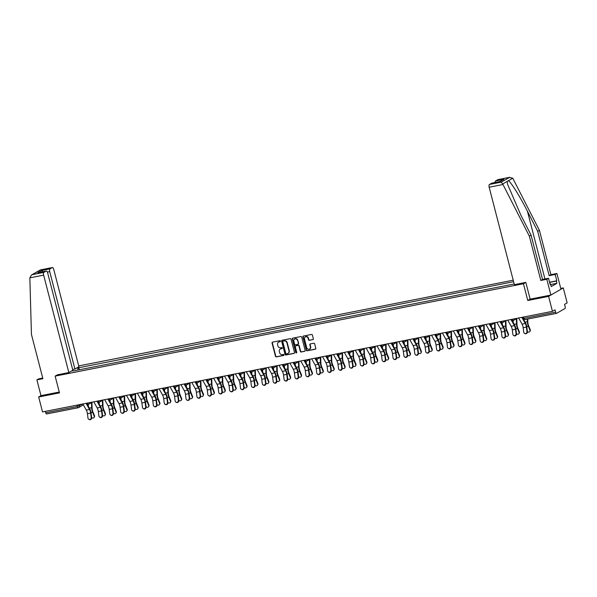 <?xml version="1.0" encoding="UTF-8"?>
<svg xmlns="http://www.w3.org/2000/svg" width="597" height="597" viewBox="0 0 597 597"><rect width="100%" height="100%" fill="white"/><g stroke="black" fill="none" stroke-linecap="round" stroke-linejoin="round"><path stroke-width="0.9" d="M280.441 341.133A0.537 0.485 -119.9 0 0 279.829 340.708L272.545 342.148A0.769 0.694 -119.9 0 0 272.053 343.021L275.486 356.29A0.769 0.694 -119.9 0 0 276.359 356.894L283.642 355.454A0.537 0.485 -119.9 0 0 283.993 354.842A0.537 0.485 -119.9 0 0 283.374 354.424L282.433 354.611A2.455 2.216 -119.9 0 1 279.627 352.685L279.344 351.573A2.455 2.216 -119.9 0 1 280.926 348.782L281.866 348.596A0.537 0.485 -119.9 0 0 282.217 347.984A0.537 0.485 -119.9 0 0 281.605 347.566L280.657 347.752A2.455 2.216 -119.9 0 1 277.859 345.827L277.568 344.715A2.455 2.216 -119.9 0 1 279.157 341.924L280.097 341.738A0.537 0.485 -119.9 0 0 280.441 341.133M312.858 339.656A0.769 0.694 -119.9 0 0 313.35 338.783L312.388 335.059A0.769 0.694 -119.9 0 0 311.515 334.454L303.425 336.051A0.769 0.694 -119.9 0 0 302.933 336.924L306.365 350.2A0.769 0.694 -119.9 0 0 307.239 350.797L315.328 349.208A0.769 0.694 -119.9 0 0 315.82 348.335L314.656 343.835A0.769 0.694 -119.9 0 0 313.783 343.23L310.321 343.917A0.769 0.694 -119.9 0 0 309.828 344.79L310.403 347.021A2.052 1.851 -119.9 0 1 306.739 347.738L304.477 339.006A2.052 1.851 -119.9 0 1 308.142 338.283L308.522 339.738A0.769 0.694 -119.9 0 0 309.395 340.335L313.156 339.484A0.769 0.694 -119.9 0 0 313.186 339.477M523.442 283.739L527.77 300.492L548.583 296.381L552.449 311.335L42.529 411.93L38.663 396.983L59.476 392.878L55.14 376.125L523.442 283.739L525.748 282.411M291.075 339.268A0.769 0.694 -119.9 0 0 290.194 338.663L282.105 340.26A0.769 0.694 -119.9 0 0 281.612 341.133L285.045 354.402A0.769 0.694 -119.9 0 0 285.926 355.006L294.008 353.409A0.769 0.694 -119.9 0 0 294.508 352.536L291.075 339.268M292.769 338.156L300.858 336.559A0.769 0.694 -119.9 0 1 301.731 337.163L305.164 350.432A0.769 0.694 -119.9 0 1 304.671 351.305L301.209 351.991A0.769 0.694 -119.9 0 1 300.328 351.387L298.94 346.006A0.769 0.694 -119.9 0 0 298.067 345.402L295.769 345.857A0.769 0.694 -119.9 0 0 295.276 346.73L296.724 352.334A0.537 0.485 -119.9 0 1 295.761 352.521L292.269 339.029A0.769 0.694 -119.9 0 1 292.769 338.156M548.583 296.381L563.284 287.926L567.15 302.88L564.546 304.373L565.15 306.701A1.567 0.649 78.8 0 1 564.949 308.545L556.628 313.328A1.567 0.649 78.8 0 1 556.546 313.365L524.905 319.604A1.567 0.649 -101.2 0 1 524.017 318.402L555.65 312.164A1.567 0.649 78.8 0 0 556.546 313.365M513.211 280.202L78.707 365.924M563.284 287.926L560.762 288.426M552.449 311.335L555.046 309.836L555.65 312.164M78.17 407.721L46.708 413.93A1.567 0.649 -101.2 0 1 46.626 413.96A1.567 0.649 -101.2 0 1 45.73 412.766L77.371 406.527L82.64 404.02M45.372 411.37L45.73 412.766M42.738 378.073L38.626 378.886L36.895 379.879L40.969 395.654L38.663 396.983M76.349 368.23L78.088 367.886L77.856 370.065M513.599 281.709L78.088 367.886M73.341 370.953L514.189 283.978M73.147 370.73L71.409 371.073M55.14 376.125L57.446 374.797M527.77 300.492L530.143 299.127L525.815 282.396L514.368 284.657L489.167 187.227A2.343 0.97 -101.2 0 1 489.465 184.466L491.704 183.182A2.343 0.97 -101.2 0 1 491.831 183.13A2.343 0.97 -101.2 0 1 491.965 183.13M79.371 369.767L78.782 367.491M280.359 341.581L279.448 341.76A2.455 2.216 -119.9 0 0 278.687 342.081M280.463 348.932A2.455 2.216 -119.9 0 1 281.224 348.618L282.135 348.432M272.516 342.156A0.769 0.694 -119.9 0 0 272.344 342.85L275.777 356.118A0.769 0.694 -119.9 0 0 276.657 356.722L283.903 355.29M282.075 340.268A0.769 0.694 -119.9 0 0 281.911 340.962L285.344 354.237A0.769 0.694 -119.9 0 0 286.217 354.834L294.306 353.237A0.769 0.694 -119.9 0 0 294.336 353.23L294.008 353.409M283.127 341.141A0.537 0.485 -119.9 0 0 282.784 341.753L285.799 353.402A0.537 0.485 -119.9 0 0 286.411 353.827L287.403 353.625A2.455 2.216 -119.9 0 0 288.985 350.835L286.926 342.872A2.455 2.216 -119.9 0 0 284.12 340.947L283.426 340.977A0.537 0.485 -119.9 0 0 283.179 341.111M288.164 353.305A2.455 2.216 -119.9 0 0 289.284 350.67L288.985 350.835M283.426 340.977L284.418 340.775A2.455 2.216 -119.9 0 1 287.224 342.7L289.284 350.67M295.731 345.864A0.769 0.694 -119.9 0 1 296.06 345.685L298.358 345.23A0.769 0.694 -119.9 0 1 299.231 345.835L300.627 351.215A0.769 0.694 -119.9 0 0 301.5 351.82L304.963 351.14A0.769 0.694 -119.9 0 0 305 351.133M292.731 338.163A0.769 0.694 -119.9 0 0 292.567 338.857L296.06 352.349A0.537 0.485 -119.9 0 0 296.642 352.782M297.493 340.417A2.052 1.851 -119.9 0 0 293.828 341.141L294.627 344.223A0.769 0.694 -119.9 0 0 295.5 344.827L297.799 344.372A0.769 0.694 -119.9 0 0 298.291 343.499L297.791 340.253A2.052 1.851 -119.9 0 0 294.791 338.924M298.127 344.193A0.769 0.694 -119.9 0 0 298.582 343.327L298.291 343.499M297.791 340.253L298.582 343.327M305.44 336.783A2.052 1.851 -119.9 0 1 308.44 338.111L308.813 339.566A0.769 0.694 -119.9 0 0 309.694 340.171L313.156 339.484M309.739 349.066A2.052 1.851 -119.9 0 0 310.701 346.85L310.403 347.021M310.291 343.924A0.769 0.694 -119.9 0 0 310.119 344.618L310.701 346.85M303.395 336.059A0.769 0.694 -119.9 0 0 303.224 336.753L306.657 350.029A0.769 0.694 -119.9 0 0 307.537 350.633L315.619 349.036A0.769 0.694 -119.9 0 0 315.656 349.029M91.931 402.341L92.087 407.967A4.851 2.015 78.8 0 0 92.886 411.781L94.483 415.669A1.798 1.478 30.1 0 1 94.43 416.893L94.139 417.393A1.798 1.478 -149.9 0 0 94.192 416.169L92.602 412.281A5.866 2.433 -101.2 0 1 91.632 407.669L91.49 402.594M82.886 403.968L86.296 410.079A4.851 2.015 -101.2 0 1 87.423 413.706L87.998 418.191A1.798 1.619 -79.6 0 0 91.207 417.557L91.647 417.631A1.798 1.478 -149.9 0 0 94.139 417.393M88.363 406.348L88.304 404.087M86.625 403.236L89.714 408.766A5.866 2.433 78.8 0 1 91.08 413.154L91.647 417.631A1.798 1.619 100.4 0 1 89.722 419.721L89.281 419.639M86.102 403.333L89.513 409.445A4.851 2.015 -101.2 0 1 90.64 413.072L91.207 417.557M102.826 400.191L102.983 405.818A4.851 2.015 78.8 0 0 103.781 409.632L105.378 413.52A1.798 1.478 30.1 0 1 105.326 414.743L105.035 415.243A1.798 1.478 -149.9 0 0 105.087 414.019L103.49 410.132A5.866 2.433 -101.2 0 1 102.527 405.52L102.385 400.445M93.781 401.818L97.192 407.93A4.851 2.015 -101.2 0 1 98.318 411.557L98.893 416.034A1.798 1.619 -79.6 0 0 102.102 415.408L102.542 415.482A1.798 1.478 -149.9 0 0 105.035 415.243M99.259 404.199L99.192 401.938M113.721 398.042L113.878 403.669A4.851 2.015 78.8 0 0 114.676 407.482L116.273 411.37A1.798 1.478 30.1 0 1 116.221 412.594L115.93 413.094A1.798 1.478 -149.9 0 0 115.982 411.87L114.385 407.982A5.866 2.433 -101.2 0 1 113.423 403.371L113.281 398.296M104.676 399.669L108.087 405.781A4.851 2.015 -101.2 0 1 109.214 409.408L109.781 413.885A1.798 1.619 -79.6 0 0 112.997 413.258L113.437 413.333A1.798 1.478 -149.9 0 0 115.93 413.094M110.154 402.05L110.087 399.789M29.85 277.844L31.462 275.023L32.305 274.657L43.932 272.366A2.343 0.97 78.8 0 0 43.633 275.127L29.85 277.844L31.432 334.38L42.894 378.699L36.895 379.879M72.64 369.506L74.916 369.05L78.916 366.752L53.723 269.322A2.343 0.97 78.8 0 0 52.387 267.531A2.343 0.97 78.8 0 0 52.26 267.575L50.021 268.859A2.343 0.97 78.8 0 0 49.723 271.62L47.379 272.083M74.916 369.05L49.723 271.62M57.387 374.834L68.834 372.55L72.834 370.252L47.633 272.822A2.343 0.97 78.8 0 0 46.297 271.031A2.343 0.97 78.8 0 0 46.17 271.075L43.932 272.366M68.834 372.55L43.633 275.127M40.969 395.654L59.26 392.05M42.962 271.687L41.641 270.516L50.021 268.859M46.17 271.075L38.633 272.568M52.26 267.575L40.297 269.941L31.462 275.023M550.464 284.359L549.561 282.224L556.792 280.791L555.158 274.478L549.158 275.665L537.696 231.345L539.427 230.345L512.748 178.204L509.413 177.384L497.786 179.682A2.343 0.97 -101.2 0 1 497.92 179.63A2.343 0.97 -101.2 0 1 498.055 179.63M537.696 231.345L527.442 211.278C520.248 196.973 510.763 181.772 508.375 180.719L507.092 181.458L507.562 184.264L520.823 215.084L531.076 235.151L542.539 279.471L548.546 278.284L550.173 284.597L550.65 284.321L551.232 286.575L556.904 283.314L556.322 281.06L549.725 282.359M555.158 274.478L556.897 273.478L560.979 289.254L550.889 295.06L530.151 299.149M549.158 275.665L550.889 274.665L556.897 273.478M539.427 230.345L550.889 274.665M489.465 184.466L501.092 182.175L502.711 183.973L529.345 236.143L540.807 280.463L546.807 279.284L548.546 278.284M546.807 279.284L550.889 295.06M556.792 280.791L556.322 281.06M540.807 280.463L542.539 279.471M529.345 236.143L531.076 235.151M495.077 182.488A2.343 0.97 -101.2 0 1 495.555 180.966L497.786 179.682M550.135 284.426L550.65 284.321M556.904 283.314L550.703 284.538M499.771 181.585L491.704 183.182M495.555 180.966L503.935 179.309L499.831 181.555M497.92 179.63L509.838 177.279L501.092 182.175M97.52 401.087L100.609 406.617A5.866 2.433 78.8 0 1 101.968 411.005L102.542 415.482A1.798 1.619 100.4 0 1 100.609 417.572L100.169 417.49M96.998 401.184L100.408 407.296A4.851 2.015 -101.2 0 1 101.527 410.923L102.102 415.408M108.415 398.938L111.505 404.467A5.866 2.433 78.8 0 1 112.863 408.855L113.437 413.333A1.798 1.619 100.4 0 1 111.505 415.422L111.064 415.34M107.893 399.035L111.296 405.147A4.851 2.015 -101.2 0 1 112.423 408.773L112.997 413.258M124.616 395.893L124.773 401.52A4.851 2.015 78.8 0 0 125.571 405.333L127.161 409.221A1.798 1.478 30.1 0 1 127.116 410.445L126.825 410.945A1.798 1.478 -149.9 0 0 126.877 409.721L125.28 405.833A5.866 2.433 -101.2 0 1 124.318 401.221L124.169 396.147M115.572 397.52L118.982 403.632A4.851 2.015 -101.2 0 1 120.109 407.258L120.676 411.736A1.798 1.619 -79.6 0 0 123.892 411.109L124.333 411.184A1.798 1.478 -149.9 0 0 126.825 410.945M121.049 399.9L120.982 397.639M135.504 393.744L135.668 399.371A4.851 2.015 78.8 0 0 136.467 403.184L138.056 407.072A1.798 1.478 30.1 0 1 138.011 408.296L137.72 408.796A1.798 1.478 -149.9 0 0 137.765 407.572L136.176 403.684A5.866 2.433 -101.2 0 1 135.206 399.072L135.064 393.998M135.228 409.042A1.798 1.478 -149.9 0 0 137.72 408.796M131.944 397.751L131.877 395.49M146.399 391.595L146.556 397.221A4.851 2.015 78.8 0 0 147.362 401.035L148.951 404.923A1.798 1.478 30.1 0 1 148.899 406.147L148.616 406.647A1.798 1.478 -149.9 0 0 148.66 405.423L147.071 401.535A5.866 2.433 -101.2 0 1 146.101 396.923L145.959 391.848M137.362 393.222L140.765 399.333A4.851 2.015 -101.2 0 1 141.892 402.96L142.467 407.438A1.798 1.619 -79.6 0 0 145.675 406.811L146.116 406.885A1.798 1.478 -149.9 0 0 148.616 406.647M142.832 395.602L142.773 393.341M119.31 396.789L122.4 402.318A5.866 2.433 78.8 0 1 123.758 406.706L124.333 411.184A1.798 1.619 100.4 0 1 122.4 413.273L121.96 413.191M118.781 396.886L122.191 402.997A4.851 2.015 -101.2 0 1 123.318 406.624L123.892 411.109M126.467 395.371L129.877 401.482A4.851 2.015 -101.2 0 1 130.997 405.109L131.571 409.587A1.798 1.619 -79.6 0 0 134.788 408.96L135.22 409.035A1.798 1.619 100.4 0 1 133.295 411.124L132.855 411.042M129.676 394.736L133.086 400.848A4.851 2.015 -101.2 0 1 134.213 404.475L134.788 408.96M135.22 409.035L134.653 404.557A5.866 2.433 78.8 0 0 133.288 400.169L130.206 394.639M141.093 392.49L144.183 398.02A5.866 2.433 78.8 0 1 145.549 402.408L146.116 406.885A1.798 1.619 100.4 0 1 144.19 408.975L143.75 408.893M140.571 392.587L143.981 398.699A4.851 2.015 -101.2 0 1 145.108 402.326L145.675 406.811M148.25 391.072L151.66 397.184A4.851 2.015 -101.2 0 1 152.787 400.811L153.362 405.288A1.798 1.619 -79.6 0 0 156.571 404.662L157.011 404.736A1.798 1.619 100.4 0 1 155.086 406.826L154.645 406.744M151.466 390.438L154.877 396.55A4.851 2.015 -101.2 0 1 155.996 400.177L156.571 404.662M157.295 389.445L157.451 395.072A4.851 2.015 78.8 0 0 158.25 398.886L159.847 402.774A1.798 1.478 30.1 0 1 159.795 403.997L159.503 404.497A1.798 1.478 -149.9 0 1 157.011 404.744L156.436 400.259A5.866 2.433 78.8 0 0 155.078 395.871L151.989 390.341M159.145 388.923L162.556 395.035A4.851 2.015 -101.2 0 1 163.682 398.662L164.257 403.139A1.798 1.619 -79.6 0 0 167.466 402.512L167.906 402.587A1.798 1.619 100.4 0 1 165.973 404.676L165.533 404.594M162.362 388.289L165.772 394.401A4.851 2.015 -101.2 0 1 166.891 398.027L167.466 402.512M168.19 387.296L168.347 392.923A4.851 2.015 78.8 0 0 169.145 396.736L170.742 400.624A1.798 1.478 30.1 0 1 170.69 401.848L170.399 402.348A1.798 1.478 -149.9 0 1 167.906 402.594L167.332 398.109A5.866 2.433 78.8 0 0 165.973 393.721L162.884 388.192M170.041 386.774L173.451 392.886A4.851 2.015 -101.2 0 1 174.578 396.512L175.145 400.99A1.798 1.619 -79.6 0 0 178.361 400.363L178.801 400.438A1.798 1.619 100.4 0 1 176.869 402.527L176.428 402.445M173.249 386.14L176.66 392.251A4.851 2.015 -101.2 0 1 177.787 395.878L178.361 400.363M179.085 385.147L179.242 390.774A4.851 2.015 78.8 0 0 180.04 394.587L181.63 398.475A1.798 1.478 30.1 0 1 181.585 399.699L181.294 400.199A1.798 1.478 -149.9 0 1 178.801 400.445L178.227 395.96A5.866 2.433 78.8 0 0 176.869 391.572L173.779 386.043M180.936 384.625L184.346 390.736A4.851 2.015 -101.2 0 1 185.466 394.363L186.04 398.841A1.798 1.619 -79.6 0 0 189.256 398.214L189.697 398.289A1.798 1.619 100.4 0 1 187.764 400.378L187.324 400.296M184.145 383.99L187.555 390.102A4.851 2.015 -101.2 0 1 188.682 393.729L189.256 398.214M189.697 398.289L189.122 393.811A5.866 2.433 78.8 0 0 187.764 389.423L184.674 383.893M191.831 382.476L195.241 388.587A4.851 2.015 -101.2 0 1 196.361 392.214L196.935 396.692A1.798 1.619 -79.6 0 0 200.144 396.065L200.585 396.139A1.798 1.619 100.4 0 1 198.659 398.229L198.219 398.147M195.04 381.841L198.45 387.953A4.851 2.015 -101.2 0 1 199.577 391.58L200.144 396.065M200.868 380.849L201.032 386.475A4.851 2.015 78.8 0 0 201.831 390.289L203.42 394.177A1.798 1.478 30.1 0 1 203.368 395.401L203.084 395.901A1.798 1.478 -149.9 0 1 200.592 396.147L200.017 391.662A5.866 2.433 78.8 0 0 198.652 387.274L195.562 381.744M202.719 380.326L206.129 386.438A4.851 2.015 -101.2 0 1 207.256 390.065L207.831 394.542A1.798 1.619 -79.6 0 0 211.04 393.916L211.48 393.99A1.798 1.619 100.4 0 1 209.554 396.08L209.114 395.998M205.935 379.692L209.346 385.804A4.851 2.015 -101.2 0 1 210.472 389.431L211.04 393.916M211.763 378.699L211.92 384.326A4.851 2.015 78.8 0 0 212.719 388.14L214.316 392.028A1.798 1.478 30.1 0 1 214.263 393.251L213.972 393.751A1.798 1.478 -149.9 0 1 211.48 393.998L210.913 389.513A5.866 2.433 78.8 0 0 209.547 385.125L206.458 379.595M213.614 378.177L217.024 384.289A4.851 2.015 -101.2 0 1 218.151 387.916L218.726 392.393A1.798 1.619 -79.6 0 0 221.935 391.766L222.375 391.841A1.798 1.619 100.4 0 1 220.442 393.93L220.002 393.848M216.83 377.543L220.241 383.655A4.851 2.015 -101.2 0 1 221.36 387.281L221.935 391.766M222.659 376.55L222.815 382.177A4.851 2.015 78.8 0 0 223.614 385.99L225.211 389.878A1.798 1.478 30.1 0 1 225.159 391.102L224.868 391.602A1.798 1.478 -149.9 0 1 222.375 391.848L221.8 387.363A5.866 2.433 78.8 0 0 220.442 382.976L217.353 377.446M224.509 376.028L227.92 382.14A4.851 2.015 -101.2 0 1 229.047 385.766L229.614 390.244A1.798 1.619 -79.6 0 0 232.83 389.617L233.27 389.692A1.798 1.619 100.4 0 1 231.337 391.781L230.897 391.699M227.726 375.394L231.129 381.505A4.851 2.015 -101.2 0 1 232.255 385.132L232.83 389.617M233.554 374.401L233.711 380.028A4.851 2.015 78.8 0 0 234.509 383.841L236.106 387.729A1.798 1.478 30.1 0 1 236.054 388.953L235.763 389.453A1.798 1.478 -149.9 0 1 233.27 389.699L232.696 385.214A5.866 2.433 78.8 0 0 231.337 380.826L228.248 375.297M235.405 373.879L238.815 379.99A4.851 2.015 -101.2 0 1 239.942 383.617L240.509 388.095A1.798 1.619 -79.6 0 0 243.725 387.468L244.166 387.543A1.798 1.619 100.4 0 1 242.233 389.632L241.792 389.55M238.613 373.244L242.024 379.356A4.851 2.015 -101.2 0 1 243.151 382.983L243.725 387.468M244.166 387.543L243.591 383.065A5.866 2.433 78.8 0 0 242.233 378.677L239.143 373.147M246.3 371.73L249.71 377.841A4.851 2.015 -101.2 0 1 250.83 381.468L251.404 385.946A1.798 1.619 -79.6 0 0 254.62 385.319L255.053 385.393A1.798 1.619 100.4 0 1 253.128 387.483L252.688 387.401M249.509 371.095L252.919 377.207A4.851 2.015 -101.2 0 1 254.046 380.834L254.62 385.319M255.337 370.103L255.501 375.729A4.851 2.015 78.8 0 0 256.3 379.535L257.889 383.431A1.798 1.478 30.1 0 1 257.844 384.655L257.553 385.155A1.798 1.478 -149.9 0 1 255.061 385.401L254.486 380.916A5.866 2.433 78.8 0 0 253.121 376.528L250.039 370.998M257.195 369.58L260.598 375.692A4.851 2.015 -101.2 0 1 261.725 379.319L262.299 383.796A1.798 1.619 -79.6 0 0 265.508 383.17L265.949 383.244A1.798 1.619 100.4 0 1 264.023 385.334L263.583 385.252M260.404 368.946L263.814 375.058A4.851 2.015 -101.2 0 1 264.941 378.685L265.508 383.17M266.232 367.953L266.389 373.58A4.851 2.015 78.8 0 0 267.187 377.386L268.784 381.282A1.798 1.478 30.1 0 1 268.732 382.505L268.449 383.005A1.798 1.478 -149.9 0 1 265.949 383.252L265.381 378.767A5.866 2.433 78.8 0 0 264.016 374.379L260.926 368.849M268.083 367.431L271.493 373.543A4.851 2.015 -101.2 0 1 272.62 377.17L273.195 381.647A1.798 1.619 -79.6 0 0 276.404 381.02L276.844 381.095A1.798 1.619 100.4 0 1 274.918 383.184L274.478 383.102M271.299 366.797L274.71 372.909A4.851 2.015 -101.2 0 1 275.829 376.535L276.404 381.02M277.127 365.804L277.284 371.431A4.851 2.015 78.8 0 0 278.083 375.237L279.68 379.132A1.798 1.478 30.1 0 1 279.627 380.356L279.336 380.856A1.798 1.478 -149.9 0 1 276.844 381.102L276.269 376.617A5.866 2.433 78.8 0 0 274.911 372.229L271.822 366.7M278.978 365.282L282.388 371.394A4.851 2.015 -101.2 0 1 283.515 375.02L284.09 379.498A1.798 1.619 -79.6 0 0 287.299 378.871L287.739 378.946A1.798 1.619 100.4 0 1 285.806 381.035L285.366 380.953M282.194 364.648L285.605 370.759A4.851 2.015 -101.2 0 1 286.724 374.386L287.299 378.871M288.023 363.655L288.179 369.282A4.851 2.015 78.8 0 0 288.978 373.088L290.575 376.983A1.798 1.478 30.1 0 1 290.523 378.207L290.232 378.707A1.798 1.478 -149.9 0 1 287.739 378.953L287.164 374.468A5.866 2.433 78.8 0 0 285.806 370.08L282.717 364.551M289.873 363.133L293.284 369.245A4.851 2.015 -101.2 0 1 294.411 372.871L294.978 377.349A1.798 1.619 -79.6 0 0 298.194 376.722L298.634 376.797A1.798 1.619 100.4 0 1 296.702 378.886L296.261 378.804M293.082 362.498L296.493 368.61A4.851 2.015 -101.2 0 1 297.619 372.237L298.194 376.722M298.634 376.797L298.06 372.319A5.866 2.433 78.8 0 0 296.702 367.931L293.612 362.401M300.769 360.984L304.179 367.095A4.851 2.015 -101.2 0 1 305.298 370.722L305.873 375.2A1.798 1.619 -79.6 0 0 309.089 374.573L309.53 374.647A1.798 1.619 100.4 0 1 307.597 376.737L307.156 376.655M303.977 360.349L307.388 366.461A4.851 2.015 -101.2 0 1 308.515 370.088L309.089 374.573M309.806 359.357L309.97 364.983A4.851 2.015 78.8 0 0 310.768 368.789L312.358 372.685A1.798 1.478 30.1 0 1 312.313 373.909L312.022 374.409A1.798 1.478 -149.9 0 1 309.53 374.655L308.955 370.17A5.866 2.433 78.8 0 0 307.597 365.782L304.507 360.252M311.664 358.834L315.074 364.946A4.851 2.015 -101.2 0 1 316.194 368.573L316.768 373.05A1.798 1.619 -79.6 0 0 319.977 372.424L320.417 372.498A1.798 1.619 100.4 0 1 318.492 374.588L318.052 374.506M314.873 358.2L318.283 364.312A4.851 2.015 -101.2 0 1 319.41 367.939L319.977 372.424M320.417 372.498L319.85 368.021A5.866 2.433 78.8 0 0 318.485 363.633L315.395 358.103M159.503 404.497A1.798 1.478 -149.9 0 0 159.556 403.273L157.959 399.386A5.866 2.433 -101.2 0 1 156.996 394.774L156.854 389.699M153.727 393.453L153.668 391.192M170.399 402.348A1.798 1.478 -149.9 0 0 170.451 401.124L168.854 397.236A5.866 2.433 -101.2 0 1 167.891 392.625L167.75 387.55M164.623 391.304L164.556 389.043M181.294 400.199A1.798 1.478 -149.9 0 0 181.346 398.975L179.749 395.087A5.866 2.433 -101.2 0 1 178.787 390.475L178.637 385.401M175.518 389.154L175.451 386.893M189.973 382.998L190.137 388.625A4.851 2.015 78.8 0 0 190.936 392.438L192.525 396.326A1.798 1.478 30.1 0 1 192.48 397.55L192.189 398.05A1.798 1.478 -149.9 0 0 192.234 396.826L190.644 392.938A5.866 2.433 -101.2 0 1 189.674 388.326L189.533 383.252M189.697 398.296A1.798 1.478 -149.9 0 0 192.189 398.05M186.413 387.005L186.346 384.744M203.084 395.901A1.798 1.478 -149.9 0 0 203.129 394.677L201.54 390.789A5.866 2.433 -101.2 0 1 200.57 386.177L200.428 381.102M197.301 384.856L197.241 382.595M213.972 393.751A1.798 1.478 -149.9 0 0 214.024 392.527L212.435 388.64A5.866 2.433 -101.2 0 1 211.465 384.028L211.323 378.953M208.196 382.707L208.137 380.446M224.868 391.602A1.798 1.478 -149.9 0 0 224.92 390.378L223.323 386.49A5.866 2.433 -101.2 0 1 222.36 381.879L222.218 376.804M219.092 380.558L219.024 378.297M235.763 389.453A1.798 1.478 -149.9 0 0 235.815 388.229L234.218 384.341A5.866 2.433 -101.2 0 1 233.255 379.729L233.114 374.655M229.987 378.408L229.92 376.147M244.449 372.252L244.606 377.879A4.851 2.015 78.8 0 0 245.404 381.684L246.994 385.58A1.798 1.478 30.1 0 1 246.949 386.804L246.658 387.304A1.798 1.478 -149.9 0 0 246.71 386.08L245.113 382.192A5.866 2.433 -101.2 0 1 244.151 377.58L244.001 372.506M244.166 387.55A1.798 1.478 -149.9 0 0 246.658 387.304M240.882 376.259L240.815 373.998M257.553 385.155A1.798 1.478 -149.9 0 0 257.598 383.931L256.009 380.043A5.866 2.433 -101.2 0 1 255.038 375.431L254.897 370.356M251.77 374.11L251.71 371.849M268.449 383.005A1.798 1.478 -149.9 0 0 268.493 381.781L266.904 377.894A5.866 2.433 -101.2 0 1 265.934 373.282L265.792 368.207M262.665 371.961L262.605 369.7M279.336 380.856A1.798 1.478 -149.9 0 0 279.389 379.632L277.792 375.744A5.866 2.433 -101.2 0 1 276.829 371.133L276.687 366.058M273.56 369.812L273.501 367.551M290.232 378.707A1.798 1.478 -149.9 0 0 290.284 377.483L288.687 373.595A5.866 2.433 -101.2 0 1 287.724 368.983L287.582 363.909M284.456 367.662L284.388 365.401M298.918 361.506L299.075 367.133A4.851 2.015 78.8 0 0 299.873 370.938L301.463 374.834A1.798 1.478 30.1 0 1 301.418 376.058L301.127 376.558A1.798 1.478 -149.9 0 0 301.179 375.334L299.582 371.446A5.866 2.433 -101.2 0 1 298.619 366.834L298.47 361.76M298.634 376.804A1.798 1.478 -149.9 0 0 301.127 376.558M295.351 365.513L295.284 363.252M312.022 374.409A1.798 1.478 -149.9 0 0 312.067 373.185L310.477 369.297A5.866 2.433 -101.2 0 1 309.507 364.685L309.365 359.61M306.246 363.364L306.179 361.103M320.701 357.207L320.865 362.834A4.851 2.015 78.8 0 0 321.664 366.64L323.253 370.536A1.798 1.478 30.1 0 1 323.201 371.759L322.917 372.259A1.798 1.478 -149.9 0 0 322.962 371.035L321.373 367.148A5.866 2.433 -101.2 0 1 320.402 362.536L320.261 357.461M320.425 372.506A1.798 1.478 -149.9 0 0 322.917 372.259M317.134 361.215L317.074 358.954M331.596 355.058L331.753 360.685A4.851 2.015 78.8 0 0 332.551 364.491L334.148 368.386A1.798 1.478 30.1 0 1 334.096 369.61L333.805 370.11A1.798 1.478 -149.9 0 0 333.857 368.886L332.268 364.998A5.866 2.433 -101.2 0 1 331.298 360.387L331.156 355.312M322.552 356.685L325.962 362.797A4.851 2.015 -101.2 0 1 327.089 366.424L327.663 370.901A1.798 1.619 -79.6 0 0 330.872 370.274L331.313 370.349A1.798 1.478 -149.9 0 0 333.805 370.11M328.029 359.066L327.969 356.805M342.491 352.909L342.648 358.536A4.851 2.015 78.8 0 0 343.447 362.342L345.044 366.237A1.798 1.478 30.1 0 1 344.991 367.461L344.7 367.961A1.798 1.478 -149.9 0 0 344.753 366.737L343.156 362.849A5.866 2.433 -101.2 0 1 342.193 358.237L342.051 353.163M333.447 354.536L336.857 360.648A4.851 2.015 -101.2 0 1 337.984 364.274L338.559 368.752A1.798 1.619 -79.6 0 0 341.768 368.125L342.208 368.2A1.798 1.478 -149.9 0 0 344.7 367.961M338.924 356.916L338.857 354.655M353.387 350.76L353.543 356.387A4.851 2.015 78.8 0 0 354.342 360.192L355.939 364.088A1.798 1.478 30.1 0 1 355.887 365.312L355.596 365.812A1.798 1.478 -149.9 0 0 355.648 364.588L354.051 360.7A5.866 2.433 -101.2 0 1 353.088 356.088L352.946 351.014M353.103 366.058A1.798 1.478 -149.9 0 0 355.596 365.812M349.82 354.767L349.752 352.506M364.282 348.611L364.439 354.237A4.851 2.015 78.8 0 0 365.237 358.043L366.827 361.939A1.798 1.478 30.1 0 1 366.782 363.163L366.491 363.663A1.798 1.478 -149.9 0 0 366.543 362.439L364.946 358.551A5.866 2.433 -101.2 0 1 363.983 353.939L363.834 348.864M355.237 350.238L358.648 356.349A4.851 2.015 -101.2 0 1 359.775 359.976L360.342 364.454A1.798 1.619 -79.6 0 0 363.558 363.827L363.998 363.901A1.798 1.478 -149.9 0 0 366.491 363.663M360.715 352.618L360.648 350.357M326.29 355.954L329.38 361.483A5.866 2.433 78.8 0 1 330.738 365.871L331.313 370.349A1.798 1.619 100.4 0 1 329.387 372.438L328.947 372.356M325.768 356.051L329.178 362.163A4.851 2.015 -101.2 0 1 330.305 365.789L330.872 370.274M337.186 353.805L340.275 359.334A5.866 2.433 78.8 0 1 341.633 363.722L342.208 368.2A1.798 1.619 100.4 0 1 340.275 370.289L339.835 370.207M336.663 353.902L340.074 360.013A4.851 2.015 -101.2 0 1 341.193 363.64L341.768 368.125M344.342 352.387L347.752 358.498A4.851 2.015 -101.2 0 1 348.879 362.125L349.446 366.603A1.798 1.619 -79.6 0 0 352.663 365.976L353.103 366.051A1.798 1.619 100.4 0 1 351.17 368.14L350.73 368.058M347.558 351.752L350.961 357.864A4.851 2.015 -101.2 0 1 352.088 361.491L352.663 365.976M353.103 366.051L352.528 361.573A5.866 2.433 78.8 0 0 351.17 357.185L348.081 351.655M358.976 349.506L362.066 355.036A5.866 2.433 78.8 0 1 363.424 359.424L363.998 363.901A1.798 1.619 100.4 0 1 362.066 365.991L361.625 365.909M358.446 349.603L361.857 355.715A4.851 2.015 -101.2 0 1 362.983 359.342L363.558 363.827M375.17 346.461L375.334 352.088A4.851 2.015 78.8 0 0 376.132 355.894L377.722 359.79A1.798 1.478 30.1 0 1 377.677 361.013L377.386 361.513A1.798 1.478 -149.9 0 0 377.431 360.289L375.841 356.402A5.866 2.433 -101.2 0 1 374.871 351.79L374.729 346.715M366.133 348.088L369.543 354.2A4.851 2.015 -101.2 0 1 370.662 357.827L371.237 362.304A1.798 1.619 -79.6 0 0 374.453 361.678L374.886 361.752A1.798 1.478 -149.9 0 0 377.386 361.513M371.603 350.469L371.543 348.208M369.871 347.357L372.953 352.887A5.866 2.433 78.8 0 1 374.319 357.275L374.886 361.752A1.798 1.619 100.4 0 1 372.961 363.842L372.521 363.76M369.342 347.454L372.752 353.566A4.851 2.015 -101.2 0 1 373.879 357.193L374.453 361.678M386.065 344.312L386.222 349.939A4.851 2.015 78.8 0 0 387.02 353.745L388.617 357.64A1.798 1.478 30.1 0 1 388.565 358.864L388.281 359.364A1.798 1.478 -149.9 0 0 388.326 358.14L386.737 354.245A5.866 2.433 -101.2 0 1 385.766 349.641L385.625 344.566M377.028 345.939L380.431 352.051A4.851 2.015 -101.2 0 1 381.558 355.678L382.132 360.155A1.798 1.619 -79.6 0 0 385.341 359.528L385.781 359.603A1.798 1.478 -149.9 0 0 388.281 359.364M382.498 348.32L382.438 346.059M380.759 345.208L383.849 350.738A5.866 2.433 78.8 0 1 385.214 355.125L385.781 359.603A1.798 1.619 100.4 0 1 383.856 361.692L383.416 361.61M380.237 345.305L383.647 351.417A4.851 2.015 -101.2 0 1 384.774 355.043L385.341 359.528M396.96 342.163L397.117 347.79A4.851 2.015 78.8 0 0 397.915 351.596L399.512 355.491A1.798 1.478 30.1 0 1 399.46 356.715L399.169 357.215A1.798 1.478 -149.9 0 0 399.221 355.991L397.624 352.096A5.866 2.433 -101.2 0 1 396.662 347.491L396.52 342.417M387.916 343.79L391.326 349.902A4.851 2.015 -101.2 0 1 392.453 353.528L393.027 358.006A1.798 1.619 -79.6 0 0 396.236 357.372L396.677 357.454A1.798 1.478 -149.9 0 0 399.169 357.215M393.393 346.17L393.333 343.909M391.654 343.059L394.744 348.588A5.866 2.433 78.8 0 1 396.102 352.976L396.677 357.454A1.798 1.619 100.4 0 1 394.751 359.543L394.311 359.461M391.132 343.156L394.542 349.267A4.851 2.015 -101.2 0 1 395.662 352.894L396.236 357.372M407.855 340.014L408.012 345.641A4.851 2.015 78.8 0 0 408.811 349.446L410.408 353.342A1.798 1.478 30.1 0 1 410.355 354.566L410.064 355.066A1.798 1.478 -149.9 0 0 410.117 353.842L408.52 349.946A5.866 2.433 -101.2 0 1 407.557 345.342L407.415 340.268M407.572 355.312A1.798 1.478 -149.9 0 0 410.064 355.066M404.288 344.021L404.221 341.76M398.811 341.641L402.221 347.752A4.851 2.015 -101.2 0 1 403.348 351.379L403.923 355.857A1.798 1.619 -79.6 0 0 407.132 355.222L407.572 355.305A1.798 1.619 100.4 0 1 405.639 357.394L405.199 357.312M402.027 341.006L405.438 347.118A4.851 2.015 -101.2 0 1 406.557 350.745L407.132 355.222M407.572 355.305L406.997 350.827A5.866 2.433 78.8 0 0 405.639 346.439L402.55 340.909M418.751 337.865L418.907 343.491A4.851 2.015 78.8 0 0 419.706 347.297L421.295 351.193A1.798 1.478 30.1 0 1 421.251 352.417L420.96 352.917A1.798 1.478 -149.9 0 0 421.012 351.693L419.415 347.797A5.866 2.433 -101.2 0 1 418.452 343.193L418.303 338.118M409.706 339.492L413.117 345.603A4.851 2.015 -101.2 0 1 414.243 349.23L414.811 353.708A1.798 1.619 -79.6 0 0 418.027 353.073L418.467 353.155A1.798 1.478 -149.9 0 0 420.96 352.917M415.184 341.872L415.116 339.611M413.445 338.753L416.534 344.29A5.866 2.433 78.8 0 1 417.893 348.678L418.467 353.155A1.798 1.619 100.4 0 1 416.534 355.245L416.094 355.163M412.915 338.857L416.325 344.969A4.851 2.015 -101.2 0 1 417.452 348.596L418.027 353.073M429.639 335.715L429.803 341.342A4.851 2.015 78.8 0 0 430.601 345.148L432.191 349.044A1.798 1.478 30.1 0 1 432.146 350.267L431.855 350.767A1.798 1.478 -149.9 0 0 431.9 349.543L430.31 345.648A5.866 2.433 -101.2 0 1 429.34 341.044L429.198 335.969M420.601 337.342L424.012 343.454A4.851 2.015 -101.2 0 1 425.131 347.081L425.706 351.558A1.798 1.619 -79.6 0 0 428.922 350.924L429.362 351.006A1.798 1.478 -149.9 0 0 431.855 350.767M426.079 339.723L426.012 337.462M424.34 336.604L427.43 342.141A5.866 2.433 78.8 0 1 428.788 346.529L429.362 351.006A1.798 1.619 100.4 0 1 427.43 353.096L426.989 353.014M423.81 336.708L427.221 342.82A4.851 2.015 -101.2 0 1 428.347 346.447L428.922 350.924M440.534 333.566L440.698 339.193A4.851 2.015 78.8 0 0 441.496 342.999L443.086 346.894A1.798 1.478 30.1 0 1 443.034 348.118L442.75 348.618A1.798 1.478 -149.9 0 0 442.795 347.394L441.205 343.499A5.866 2.433 -101.2 0 1 440.235 338.895L440.093 333.82M431.497 335.193L434.907 341.305A4.851 2.015 -101.2 0 1 436.026 344.932L436.601 349.409A1.798 1.619 -79.6 0 0 439.81 348.775L440.25 348.857A1.798 1.478 -149.9 0 0 442.75 348.618M436.967 337.574L436.907 335.313M435.228 334.454L438.317 339.992A5.866 2.433 78.8 0 1 439.683 344.379L440.25 348.857A1.798 1.619 100.4 0 1 438.325 350.946L437.885 350.864M434.706 334.559L438.116 340.671A4.851 2.015 -101.2 0 1 439.243 344.297L439.81 348.775M451.429 331.417L451.586 337.044A4.851 2.015 78.8 0 0 452.384 340.85L453.981 344.745A1.798 1.478 30.1 0 1 453.929 345.969L453.638 346.469A1.798 1.478 -149.9 0 0 453.69 345.245L452.101 341.35A5.866 2.433 -101.2 0 1 451.131 336.745L450.989 331.671M442.384 333.044L445.795 339.156A4.851 2.015 -101.2 0 1 446.922 342.782L447.496 347.26A1.798 1.619 -79.6 0 0 450.705 346.626L451.145 346.708A1.798 1.478 -149.9 0 0 453.638 346.469M447.862 335.424L447.802 333.163M446.123 332.305L449.213 337.842A5.866 2.433 78.8 0 1 450.571 342.23L451.145 346.708A1.798 1.619 100.4 0 1 449.22 348.797L448.78 348.715M445.601 332.41L449.011 338.521A4.851 2.015 -101.2 0 1 450.138 342.148L450.705 346.626M462.324 329.268L462.481 334.895A4.851 2.015 78.8 0 0 463.279 338.7L464.876 342.596A1.798 1.478 30.1 0 1 464.824 343.82L464.533 344.32A1.798 1.478 -149.9 0 0 464.585 343.096L462.988 339.2A5.866 2.433 -101.2 0 1 462.026 334.596L461.884 329.522M462.041 344.566A1.798 1.478 -149.9 0 0 464.533 344.32M458.757 333.275L458.69 331.014M453.28 330.895L456.69 337.007A4.851 2.015 -101.2 0 1 457.817 340.633L458.392 345.111A1.798 1.619 -79.6 0 0 461.6 344.476L462.041 344.559A1.798 1.619 100.4 0 1 460.108 346.648L459.668 346.566M456.496 330.26L459.906 336.372A4.851 2.015 -101.2 0 1 461.026 339.999L461.6 344.476M462.041 344.559L461.466 340.081A5.866 2.433 78.8 0 0 460.108 335.693L457.018 330.156M473.22 327.119L473.376 332.745A4.851 2.015 78.8 0 0 474.175 336.551L475.772 340.447A1.798 1.478 30.1 0 1 475.719 341.671L475.428 342.171A1.798 1.478 -149.9 0 0 475.481 340.947L473.884 337.051A5.866 2.433 -101.2 0 1 472.921 332.447L472.772 327.372M464.175 328.746L467.585 334.857A4.851 2.015 -101.2 0 1 468.712 338.484L469.279 342.962A1.798 1.619 -79.6 0 0 472.496 342.327L472.936 342.409A1.798 1.478 -149.9 0 0 475.428 342.171M469.652 331.126L469.585 328.865M467.914 328.007L471.003 333.544A5.866 2.433 78.8 0 1 472.361 337.932L472.936 342.409A1.798 1.619 100.4 0 1 471.003 344.499L470.563 344.417M467.391 328.111L470.794 334.223A4.851 2.015 -101.2 0 1 471.921 337.85L472.496 342.327M484.115 324.969L484.271 330.596A4.851 2.015 78.8 0 0 485.07 334.402L486.659 338.298A1.798 1.478 30.1 0 1 486.615 339.521L486.324 340.021A1.798 1.478 -149.9 0 0 486.376 338.798L484.779 334.902A5.866 2.433 -101.2 0 1 483.816 330.298L483.667 325.223M475.07 326.596L478.481 332.708A4.851 2.015 -101.2 0 1 479.607 336.335L480.175 340.812A1.798 1.619 -79.6 0 0 483.391 340.178L483.831 340.26A1.798 1.478 -149.9 0 0 486.324 340.021M480.548 328.977L480.481 326.716M478.809 325.858L481.898 331.395A5.866 2.433 78.8 0 1 483.257 335.783L483.831 340.26A1.798 1.619 100.4 0 1 481.898 342.35L481.458 342.268M478.279 325.962L481.689 332.074A4.851 2.015 -101.2 0 1 482.816 335.701L483.391 340.178M495.003 322.82L495.167 328.447A4.851 2.015 78.8 0 0 495.965 332.253L497.555 336.148A1.798 1.478 30.1 0 1 497.51 337.372L497.219 337.872A1.798 1.478 -149.9 0 0 497.264 336.648L495.674 332.753A5.866 2.433 -101.2 0 1 494.704 328.149L494.562 323.074M485.965 324.447L489.376 330.559A4.851 2.015 -101.2 0 1 490.495 334.186L491.07 338.663A1.798 1.619 -79.6 0 0 494.286 338.029L494.719 338.111A1.798 1.478 -149.9 0 0 497.219 337.872M491.435 326.828L491.376 324.567M489.704 323.708L492.786 329.245A5.866 2.433 78.8 0 1 494.152 333.633L494.719 338.111A1.798 1.619 100.4 0 1 492.794 340.2L492.353 340.118M489.174 323.813L492.585 329.925A4.851 2.015 -101.2 0 1 493.712 333.551L494.286 338.029M505.898 320.671L506.055 326.298A4.851 2.015 78.8 0 0 506.853 330.104L508.45 333.999A1.798 1.478 30.1 0 1 508.398 335.223L508.114 335.723A1.798 1.478 -149.9 0 0 508.159 334.499L506.569 330.604A5.866 2.433 -101.2 0 1 505.599 325.999L505.458 320.925M496.853 322.298L500.264 328.41A4.851 2.015 -101.2 0 1 501.39 332.036L501.965 336.514A1.798 1.619 -79.6 0 0 505.174 335.88L505.614 335.962A1.798 1.478 -149.9 0 0 508.114 335.723M502.331 324.678L502.271 322.417M500.592 321.559L503.681 327.096A5.866 2.433 78.8 0 1 505.047 331.484L505.614 335.962A1.798 1.619 100.4 0 1 503.689 338.051L503.249 337.969M500.07 321.664L503.48 327.775A4.851 2.015 -101.2 0 1 504.607 331.402L505.174 335.88M516.793 318.522L516.95 324.149A4.851 2.015 78.8 0 0 517.748 327.954L519.345 331.85A1.798 1.478 30.1 0 1 519.293 333.074L519.002 333.574A1.798 1.478 -149.9 0 0 519.054 332.35L517.457 328.454A5.866 2.433 -101.2 0 1 516.495 323.85L516.353 318.776M516.509 333.82A1.798 1.478 -149.9 0 0 519.002 333.574M513.226 322.529L513.166 320.268M507.748 320.149L511.159 326.26A4.851 2.015 -101.2 0 1 512.286 329.887L512.86 334.365A1.798 1.619 -79.6 0 0 516.069 333.73L516.509 333.813A1.798 1.619 100.4 0 1 514.584 335.902L514.144 335.82M510.965 319.514L514.375 325.626A4.851 2.015 -101.2 0 1 515.495 329.253L516.069 333.73M516.509 333.813L515.935 329.335A5.866 2.433 78.8 0 0 514.577 324.947L511.487 319.41M527.763 319.037L527.845 321.999A4.851 2.015 78.8 0 0 528.644 325.805L530.24 329.701A1.798 1.478 30.1 0 1 530.188 330.925L529.897 331.425A1.798 1.478 -149.9 0 0 529.949 330.201L528.352 326.305A5.866 2.433 -101.2 0 1 527.39 321.701L527.315 319.126M518.644 318L522.054 324.111A4.851 2.015 -101.2 0 1 523.181 327.738L523.748 332.216A1.798 1.619 -79.6 0 0 526.964 331.581L527.405 331.663A1.798 1.478 -149.9 0 0 529.897 331.425M524.121 320.38L524.099 319.544M523.36 319.007L525.472 322.798A5.866 2.433 78.8 0 1 526.83 327.186L527.405 331.663A1.798 1.619 100.4 0 1 525.472 333.753L525.032 333.671M521.86 317.365L525.27 323.477A4.851 2.015 -101.2 0 1 526.39 327.104L526.964 331.581M523.151 318.634L522.382 317.261M556.449 313.365L524.994 319.567A1.567 0.649 -101.2 0 1 524.905 319.604A1.567 1.567 0 0 1 523.091 318.462L524.017 318.402L523.659 317.014M79.05 404.729L79.356 405.908A1.567 1.41 -119.9 0 1 78.341 407.691A1.567 0.649 -101.2 0 1 78.259 407.721A1.567 0.649 -101.2 0 1 77.371 406.527L77.006 405.132M89.908 402.587A1.567 1.41 60.1 0 1 88.849 404.035M100.803 400.438A1.567 1.41 60.1 0 1 99.744 401.885M111.699 398.289A1.567 1.41 60.1 0 1 110.639 399.736M122.594 396.139A1.567 1.41 60.1 0 1 121.534 397.587M133.482 393.99A1.567 1.41 60.1 0 1 132.422 395.438M144.377 391.841A1.567 1.41 60.1 0 1 143.317 393.289M155.272 389.692A1.567 1.41 60.1 0 1 154.213 391.139M166.167 387.543A1.567 1.41 60.1 0 1 165.108 388.99M177.063 385.393A1.567 1.41 60.1 0 1 176.003 386.841M187.951 383.244A1.567 1.41 60.1 0 1 186.898 384.692M198.846 381.095A1.567 1.41 60.1 0 1 197.786 382.543M209.741 378.946A1.567 1.41 60.1 0 1 208.681 380.393M220.636 376.797A1.567 1.41 60.1 0 1 219.577 378.244M231.532 374.647A1.567 1.41 60.1 0 1 230.472 376.095M242.427 372.498A1.567 1.41 60.1 0 1 241.367 373.946M253.315 370.349A1.567 1.41 60.1 0 1 252.255 371.797M264.21 368.2A1.567 1.41 60.1 0 1 263.15 369.647M275.105 366.051A1.567 1.41 60.1 0 1 274.045 367.498M286 363.901A1.567 1.41 60.1 0 1 284.941 365.349M296.896 361.752A1.567 1.41 60.1 0 1 295.836 363.2M307.783 359.603A1.567 1.41 60.1 0 1 306.731 361.051M318.679 357.454A1.567 1.41 60.1 0 1 317.619 358.901M329.574 355.305A1.567 1.41 60.1 0 1 328.514 356.752M340.469 353.155A1.567 1.41 60.1 0 1 339.409 354.603M351.364 351.006A1.567 1.41 60.1 0 1 350.305 352.454M362.26 348.857A1.567 1.41 60.1 0 1 361.2 350.305M373.147 346.708A1.567 1.41 60.1 0 1 372.088 348.155M384.043 344.559A1.567 1.41 60.1 0 1 382.983 346.006M394.938 342.409A1.567 1.41 60.1 0 1 393.878 343.857M405.833 340.26A1.567 1.41 60.1 0 1 404.773 341.708M416.728 338.111A1.567 1.41 60.1 0 1 415.669 339.559M427.616 335.962A1.567 1.41 60.1 0 1 426.564 337.409M438.511 333.813A1.567 1.41 60.1 0 1 437.452 335.26M449.407 331.663A1.567 1.41 60.1 0 1 448.347 333.111M460.302 329.514A1.567 1.41 60.1 0 1 459.242 330.962M471.197 327.365A1.567 1.41 60.1 0 1 470.137 328.813M482.092 325.216A1.567 1.41 60.1 0 1 481.033 326.663M492.98 323.067A1.567 1.41 60.1 0 1 491.921 324.514M503.875 320.917A1.567 1.41 60.1 0 1 502.816 322.365M514.771 318.768A1.567 1.41 60.1 0 1 513.711 320.216M94.192 416.169L94.483 415.669M90.99 412.594L92.602 412.281M89.349 408.117L91.632 407.669M89.513 409.445L86.296 410.079M90.64 413.072L87.423 413.706M105.087 414.019L105.378 413.52M101.886 410.445L103.49 410.132M100.244 405.967L102.527 405.52M115.982 411.87L116.273 411.37M112.781 408.296L114.385 407.982M111.139 403.818L113.423 403.371M40.626 269.874L32.305 274.657M37.79 272.732L41.641 270.516M512.748 178.204L508.375 180.719M507.092 181.458L502.711 183.973M503.935 179.309L500.085 181.525M502.95 184.503L489.167 187.227M544.949 278.993L527.442 211.278M100.408 407.296L97.192 407.93M101.527 410.923L98.318 411.557M111.296 405.147L108.087 405.781M112.423 408.773L109.214 409.408M126.877 409.721L127.161 409.221M123.676 406.147L125.28 405.833M122.034 401.669L124.318 401.221M137.765 407.572L138.056 407.072M134.571 403.997L136.176 403.684M132.93 399.52L135.206 399.072M148.66 405.423L148.951 404.923M145.459 401.848L147.071 401.535M143.825 397.371L146.101 396.923M122.191 402.997L118.982 403.632M123.318 406.624L120.109 407.258M133.086 400.848L129.877 401.482M134.213 404.475L130.997 405.109M143.981 398.699L140.765 399.333M145.108 402.326L141.892 402.96M154.877 396.55L151.66 397.184M155.996 400.177L152.787 400.811M165.772 394.401L162.556 395.035M166.891 398.027L163.682 398.662M176.66 392.251L173.451 392.886M177.787 395.878L174.578 396.512M187.555 390.102L184.346 390.736M188.682 393.729L185.466 394.363M198.45 387.953L195.241 388.587M199.577 391.58L196.361 392.214M209.346 385.804L206.129 386.438M210.472 389.431L207.256 390.065M220.241 383.655L217.024 384.289M221.36 387.281L218.151 387.916M231.129 381.505L227.92 382.14M232.255 385.132L229.047 385.766M242.024 379.356L238.815 379.99M243.151 382.983L239.942 383.617M252.919 377.207L249.71 377.841M254.046 380.834L250.83 381.468M263.814 375.058L260.598 375.692M264.941 378.685L261.725 379.319M274.71 372.909L271.493 373.543M275.829 376.535L272.62 377.17M285.605 370.759L282.388 371.394M286.724 374.386L283.515 375.02M296.493 368.61L293.284 369.245M297.619 372.237L294.411 372.871M307.388 366.461L304.179 367.095M308.515 370.088L305.298 370.722M318.283 364.312L315.074 364.946M319.41 367.939L316.194 368.573M159.556 403.273L159.847 402.774M156.354 399.699L157.959 399.386M154.713 395.221L156.996 394.774M170.451 401.124L170.742 400.624M167.25 397.55L168.854 397.236M165.608 393.072L167.891 392.625M181.346 398.975L181.63 398.475M178.145 395.401L179.749 395.087M176.503 390.923L178.787 390.475M192.234 396.826L192.525 396.326M189.04 393.251L190.644 392.938M187.398 388.774L189.674 388.326M203.129 394.677L203.42 394.177M199.935 391.102L201.54 390.789M198.294 386.625L200.57 386.177M214.024 392.527L214.316 392.028M210.823 388.953L212.435 388.64M209.181 384.475L211.465 384.028M224.92 390.378L225.211 389.878M221.718 386.804L223.323 386.49M220.077 382.326L222.36 381.879M235.815 388.229L236.106 387.729M232.614 384.655L234.218 384.341M230.972 380.177L233.255 379.729M246.71 386.08L246.994 385.58M243.509 382.505L245.113 382.192M241.867 378.028L244.151 377.58M257.598 383.931L257.889 383.431M254.404 380.356L256.009 380.043M252.762 375.879L255.038 375.431M268.493 381.781L268.784 381.282M265.292 378.207L266.904 377.894M263.658 373.729L265.934 373.282M279.389 379.632L279.68 379.132M276.187 376.058L277.792 375.744M274.545 371.58L276.829 371.133M290.284 377.483L290.575 376.983M287.082 373.909L288.687 373.595M285.441 369.431L287.724 368.983M301.179 375.334L301.463 374.834M297.978 371.759L299.582 371.446M296.336 367.282L298.619 366.834M312.067 373.185L312.358 372.685M308.873 369.61L310.477 369.297M307.231 365.133L309.507 364.685M322.962 371.035L323.253 370.536M319.768 367.461L321.373 367.148M318.126 362.983L320.402 362.536M333.857 368.886L334.148 368.386M330.656 365.312L332.268 364.998M329.014 360.834L331.298 360.387M344.753 366.737L345.044 366.237M341.551 363.163L343.156 362.849M339.909 358.685L342.193 358.237M355.648 364.588L355.939 364.088M352.446 361.013L354.051 360.7M350.805 356.536L353.088 356.088M366.543 362.439L366.827 361.939M363.342 358.864L364.946 358.551M361.7 354.387L363.983 353.939M329.178 362.163L325.962 362.797M330.305 365.789L327.089 366.424M340.074 360.013L336.857 360.648M341.193 363.64L337.984 364.274M350.961 357.864L347.752 358.498M352.088 361.491L348.879 362.125M361.857 355.715L358.648 356.349M362.983 359.342L359.775 359.976M377.431 360.289L377.722 359.79M374.237 356.715L375.841 356.402M372.595 352.237L374.871 351.79M372.752 353.566L369.543 354.2M373.879 357.193L370.662 357.827M388.326 358.14L388.617 357.64M385.125 354.566L386.737 354.245M383.49 350.088L385.766 349.641M383.647 351.417L380.431 352.051M384.774 355.043L381.558 355.678M399.221 355.991L399.512 355.491M396.02 352.417L397.624 352.096M394.378 347.939L396.662 347.491M394.542 349.267L391.326 349.902M395.662 352.894L392.453 353.528M410.117 353.842L410.408 353.342M406.915 350.267L408.52 349.946M405.273 345.79L407.557 345.342M405.438 347.118L402.221 347.752M406.557 350.745L403.348 351.379M421.012 351.693L421.295 351.193M417.81 348.118L419.415 347.797M416.169 343.641L418.452 343.193M416.325 344.969L413.117 345.603M417.452 348.596L414.243 349.23M431.9 349.543L432.191 349.044M428.706 345.969L430.31 345.648M427.064 341.491L429.34 341.044M427.221 342.82L424.012 343.454M428.347 346.447L425.131 347.081M442.795 347.394L443.086 346.894M439.601 343.82L441.205 343.499M437.959 339.342L440.235 338.895M438.116 340.671L434.907 341.305M439.243 344.297L436.026 344.932M453.69 345.245L453.981 344.745M450.489 341.671L452.101 341.35M448.847 337.193L451.131 336.745M449.011 338.521L445.795 339.156M450.138 342.148L446.922 342.782M464.585 343.096L464.876 342.596M461.384 339.521L462.988 339.2M459.742 335.044L462.026 334.596M459.906 336.372L456.69 337.007M461.026 339.999L457.817 340.633M475.481 340.947L475.772 340.447M472.279 337.372L473.884 337.051M470.637 332.895L472.921 332.447M470.794 334.223L467.585 334.857M471.921 337.85L468.712 338.484M486.376 338.798L486.659 338.298M483.174 335.223L484.779 334.902M481.533 330.745L483.816 330.298M481.689 332.074L478.481 332.708M482.816 335.701L479.607 336.335M497.264 336.648L497.555 336.148M494.07 333.074L495.674 332.753M492.428 328.596L494.704 328.149M492.585 329.925L489.376 330.559M493.712 333.551L490.495 334.186M508.159 334.499L508.45 333.999M504.958 330.925L506.569 330.604M503.323 326.447L505.599 325.999M503.48 327.775L500.264 328.41M504.607 331.402L501.39 332.036M519.054 332.35L519.345 331.85M515.853 328.775L517.457 328.454M514.211 324.298L516.495 323.85M514.375 325.626L511.159 326.26M515.495 329.253L512.286 329.887M529.949 330.201L530.24 329.701M526.748 326.626L528.352 326.305M525.106 322.149L527.39 321.701M525.27 323.477L522.054 324.111M526.39 327.104L523.181 327.738M87.028 403.154A1.567 1.567 0 0 0 89.244 403.893L92.348 402.102M97.915 401.005A1.567 1.567 0 0 0 100.132 401.744L103.244 399.953M108.811 398.856A1.567 1.567 0 0 0 111.027 399.594L114.131 397.803M119.706 396.707A1.567 1.567 0 0 0 121.922 397.445L125.027 395.654M130.601 394.557A1.567 1.567 0 0 0 132.818 395.296L135.922 393.505M141.496 392.408A1.567 1.567 0 0 0 143.713 393.147L146.817 391.356M152.392 390.259A1.567 1.567 0 0 0 154.608 390.998L157.712 389.207M163.28 388.11A1.567 1.567 0 0 0 165.496 388.848L168.6 387.057M174.175 385.961A1.567 1.567 0 0 0 176.391 386.699L179.496 384.908M185.07 383.811A1.567 1.567 0 0 0 187.286 384.55L190.391 382.759M195.965 381.662A1.567 1.567 0 0 0 198.182 382.401L201.286 380.61M206.86 379.513A1.567 1.567 0 0 0 209.077 380.252L212.181 378.461M217.748 377.364A1.567 1.567 0 0 0 219.965 378.102L223.077 376.311M228.644 375.214A1.567 1.567 0 0 0 230.86 375.953L233.964 374.162M239.539 373.065A1.567 1.567 0 0 0 241.755 373.804L244.86 372.013M250.434 370.916A1.567 1.567 0 0 0 252.65 371.655L255.755 369.864M261.329 368.767A1.567 1.567 0 0 0 263.546 369.506L266.65 367.715M272.225 366.618A1.567 1.567 0 0 0 274.441 367.356L277.545 365.565M283.112 364.468A1.567 1.567 0 0 0 285.329 365.207L288.433 363.416M294.008 362.319A1.567 1.567 0 0 0 296.224 363.058L299.328 361.267M304.903 360.17A1.567 1.567 0 0 0 307.119 360.909L310.224 359.118M315.798 358.021A1.567 1.567 0 0 0 318.014 358.76L321.119 356.969M326.693 355.872A1.567 1.567 0 0 0 328.91 356.61L332.014 354.819M337.581 353.722A1.567 1.567 0 0 0 339.797 354.461L342.909 352.67M348.476 351.573A1.567 1.567 0 0 0 350.693 352.312L353.797 350.521M359.372 349.424A1.567 1.567 0 0 0 361.588 350.163L364.692 348.372M370.267 347.275A1.567 1.567 0 0 0 372.483 348.014L375.588 346.223M381.162 345.126A1.567 1.567 0 0 0 383.378 345.864L386.483 344.073M392.057 342.976A1.567 1.567 0 0 0 394.274 343.715L397.378 341.924M402.945 340.827A1.567 1.567 0 0 0 405.162 341.566L408.266 339.775M413.84 338.678A1.567 1.567 0 0 0 416.057 339.417L419.161 337.626M424.736 336.529A1.567 1.567 0 0 0 426.952 337.268L430.056 335.477M435.631 334.38A1.567 1.567 0 0 0 437.847 335.118L440.952 333.327M446.526 332.23A1.567 1.567 0 0 0 448.743 332.969L451.847 331.178M457.414 330.081A1.567 1.567 0 0 0 459.63 330.82L462.742 329.029M468.309 327.932A1.567 1.567 0 0 0 470.526 328.671L473.63 326.88M479.204 325.783A1.567 1.567 0 0 0 481.421 326.522L484.525 324.731M490.1 323.634A1.567 1.567 0 0 0 492.316 324.372L495.42 322.581M500.995 321.484A1.567 1.567 0 0 0 503.211 322.223L506.316 320.432M511.89 319.335A1.567 1.567 0 0 0 514.107 320.074L517.211 318.283M522.763 317.186L523.091 318.462M83.386 404.863L78.737 407.542A1.567 1.567 0 0 1 78.259 407.721L46.626 413.96M46.297 271.031L38.208 272.628M40.469 269.881L52.387 267.531M491.831 183.13L499.92 181.533"/></g></svg>
